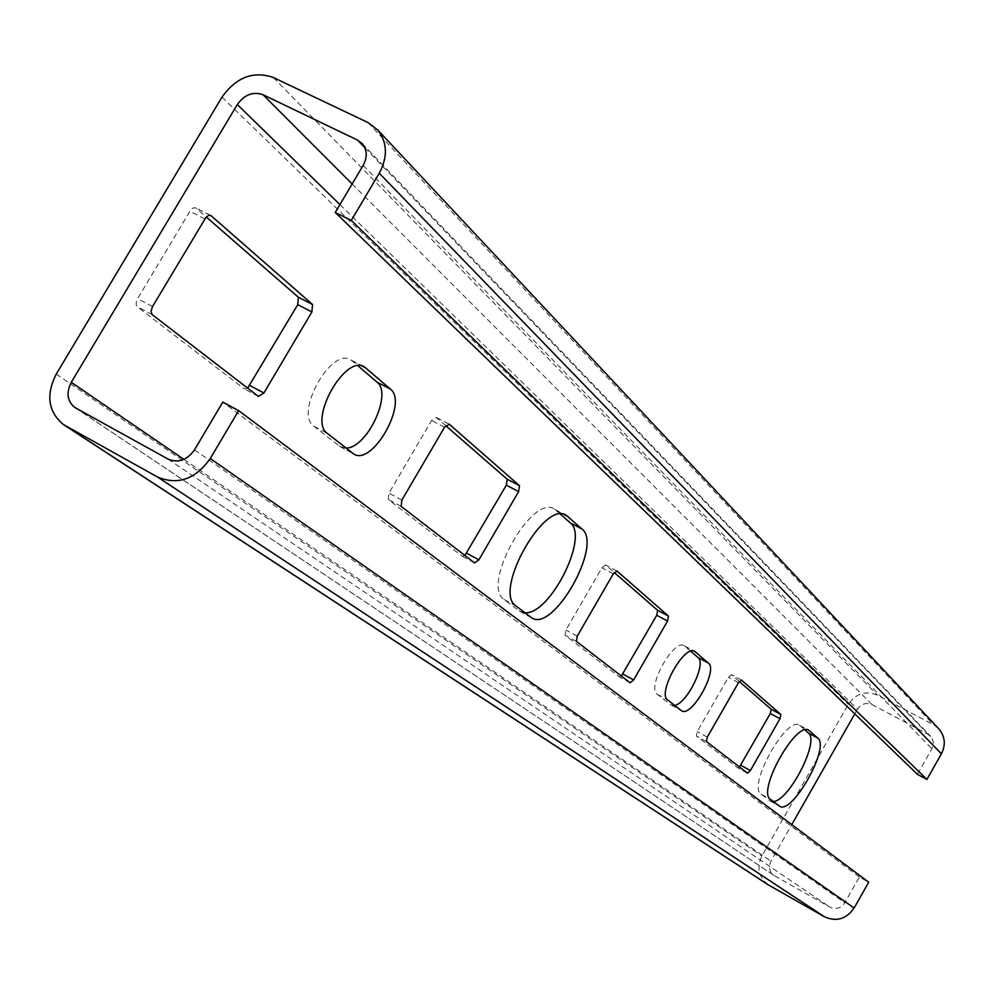 <?xml version="1.0" encoding="UTF-8"?>
<svg xmlns="http://www.w3.org/2000/svg" width="994" height="994" viewBox="0 0 994 994"><rect width="100%" height="100%" fill="white"/><g stroke="black" fill="none" stroke-linecap="round" stroke-linejoin="round"><path stroke-width="0.75" stroke-dasharray="4.97 3.73" d="M739.461 767.008L737.772 767.815L696.347 736.007L697.229 731.596L728.391 677.262L731.435 674.64L739.287 681.486M346.061 448.058L340.209 446.728L313.955 426.314C293.839 413.231 331.847 345.763 351.18 360.151L358.002 365.842M674.69 705.429L671.174 705.094L657.233 694.234C646.274 687.537 674.106 637.899 684.344 645.851L690.743 651.269M768.039 884.71C758.596 877.081 756.533 867.526 761.864 856.033L848.28 704.311C855.896 693.452 865.625 690.395 877.453 695.166L933.391 724.688L938.237 728.242M247.63 388.145L244.126 388.778L137.234 306.699L136.24 305.133L136.24 302.064L137.582 298.672L190.575 210.132L192.836 208.106L195.445 207.746L206.267 217.003M621.362 676.032L619.361 676.889L565.089 635.228L565.921 630.022L601.917 567.847L605.594 565.002L614.23 572.494M560.454 514.196L554.714 509.326C532.635 492.303 480.524 585.23 504.182 599.544L519.949 611.434L524.907 612.751M804.941 729.981L799.524 725.297C786.826 715.046 747.078 786.217 761.093 794.169L770.188 801.027L773.357 801.562M75.892 408.161L773.953 875.428C769.319 871.614 768.325 866.855 770.959 861.164L791.758 824.622M339.923 204.59L857.474 709.194C861.289 703.752 866.159 702.236 872.073 704.622L927.974 734.243L931.912 737.958L933.366 742.369L932.77 747.053L917.487 774.376M464.869 555.484L462.334 556.329L388.281 499.46L388.977 493.136L431.595 420.474L436.18 417.381L445.685 425.643M857.474 709.194L854.803 713.878M774.661 875.863L829.978 907.149C835.954 909.759 840.887 908.292 844.776 902.751L859.363 876.994L868.719 882.225M859.363 876.994L222.793 402.123M741.4 680.008L731.509 674.702M352.448 361.071L362.114 366.078M684.854 646.224L693.936 651.095M367.966 122.548L933.391 724.688M670.801 704.833L681.151 710.499M657.233 694.234L667.707 699.975M204.839 218.879L189.792 211.262M152.529 306.55L137.582 298.672M613.286 573.873L601.917 567.847M577.228 636.172L565.921 630.022M519.141 610.875L530.808 617.249M556.056 510.32L563.971 514.47M504.182 599.544L515.985 605.98M738.492 682.692L728.391 677.262M707.293 737.126L697.229 731.596M769.803 800.779L779.097 805.923M152.144 314.589L137.234 306.699M258.204 396.283L244.126 388.778M576.383 641.379L565.089 635.228M630.084 682.754L619.299 676.839M183.902 459.39L770.959 861.164M761.093 794.169L770.474 799.362M800.145 725.744L807.898 729.919M616.74 570.929L605.706 565.077M352.149 183.977L872.073 704.622M273.35 77.507L877.453 695.166M339.302 446.107L352.659 453.239M313.955 426.314L327.523 433.546M401.154 506.393L388.281 499.46M474.473 562.877L462.247 556.255M706.399 741.536L696.347 736.007M747.413 773.133L737.772 767.815M363.145 165.414L931.962 748.805M364.873 147.721L927.974 734.243M210.169 215.251L196.091 208.144M401.862 500.069L388.977 493.136M221.973 97.126L848.28 704.311M448.779 423.966L436.341 417.492M444.554 427.234L431.595 420.474M56.248 374.079L761.864 856.033M168.172 459.141L829.978 907.149M194.476 449.86L844.776 902.751M519.949 611.434L531.616 617.796M554.714 509.326L565.524 515.004M770.188 801.027L779.47 806.171M74.724 407.441L773.953 875.428M799.524 725.297L808.594 730.18M684.344 645.851L694.52 651.318M340.209 446.728L353.553 453.848M351.18 360.151L363.58 366.562M671.174 705.094L681.524 710.747M362.313 143.683L930.806 736.467M210.504 215.35L195.806 207.932M258.365 396.395L244.288 388.89M747.463 773.17L737.809 767.84M630.146 682.791L619.361 676.889M474.573 562.939L462.334 556.329M448.977 424.028L436.18 417.381M616.864 570.966L605.594 565.002M741.524 680.07L731.435 674.64"/><path stroke-width="1.49" d="M741.599 680.12L738.492 682.692L707.293 737.126L706.399 741.536L747.463 773.17L750.371 770.561L779.967 718.749L780.911 714.524L741.4 680.008M739.287 681.486L771.22 709.306L770.3 713.53L739.461 767.008M390.393 389.089L364.823 367.221C345.651 352.895 307.568 420.549 327.523 433.546L353.553 453.848C372.054 467.031 408.671 402.595 390.393 389.089L376.987 382.118L358.002 365.842M708.387 663.085L694.856 651.492C684.729 643.59 656.86 693.327 667.707 699.975L681.524 710.747C691.426 718.153 718.476 670.118 708.387 663.085L698.012 657.506L690.743 651.269M938.237 728.242L939.268 729.335C945.108 736.84 945.828 745.003 941.405 753.825L926.905 779.433L351.304 220.432L379.273 173.217L941.405 753.825M926.905 779.433L917.487 774.376L335.239 212.492L363.145 165.414C367.507 157.226 367.221 149.982 362.313 143.683L357.554 140.092L263.062 94.753C253.06 91.299 244.474 94.567 237.317 104.544L71.27 382.317C66.051 392.692 67.207 401.067 74.724 407.441L168.172 459.141C178.299 463.303 187.071 460.21 194.476 449.86L222.793 402.123L238.635 410.634L210.268 458.52C195.396 479.27 177.814 485.445 157.537 477.033L63.442 424.562C48.134 411.839 45.736 395.016 56.248 374.079L221.973 97.126C236.224 77.209 253.358 70.673 273.35 77.507L367.966 122.548L377.832 130.052C387.411 142.614 387.884 157.002 379.273 173.217M311.892 311.93L312.538 304.512L211.113 215.735L208.815 215.325L206.044 217.239L152.529 306.55L151.013 311.271L152.144 314.589L258.365 396.395L263.907 392.99L311.892 311.93L297.753 304.661L247.63 388.145M667.57 621.051L668.49 616.118L617.05 571.09L613.286 573.873L577.228 636.172L576.383 641.379L630.146 682.791L633.625 679.946L667.57 621.051L656.748 615.274L621.362 676.032M524.907 612.751C549.831 615.174 589.442 536.76 570.258 522.856L581.999 529.032L566.605 515.575C544.737 498.653 492.527 591.778 515.985 605.98L531.616 617.796C553.099 633.215 603.196 544.849 581.999 529.032M773.357 801.562C789.112 800.903 819.913 740.803 808.433 733.05L817.764 738.095L808.954 730.379C796.38 720.19 756.583 791.485 770.474 799.362L779.47 806.171C791.945 815.589 830.462 747.028 817.764 738.095M560.454 514.196L570.258 522.856M614.23 572.494L657.643 610.341L656.748 615.274M518.632 491.608L519.477 485.668L449.288 424.239L444.554 427.234L401.862 500.069L401.154 506.393L474.573 562.939L478.872 559.833L518.632 491.608L506.356 485.159L464.869 555.484M346.061 448.058C366.997 448.381 392.816 393.487 376.987 382.118M804.941 729.981L808.433 733.05M674.69 705.429C687.189 703.417 706.734 663.321 698.012 657.506M206.267 217.003L298.362 297.256L297.753 304.661M445.685 425.643L507.176 479.22L506.356 485.159M335.239 212.492L351.304 220.432M854.803 713.878L791.758 824.622M238.635 410.634L868.719 882.225L854.119 908.019C846.329 919.115 836.463 922.047 824.511 916.803L768.039 884.71L63.442 424.562M780.911 714.524L771.22 709.306M362.114 366.078L366.078 368.128M693.936 651.095L695.365 651.865M633.625 679.946L622.853 674.056M563.971 514.47L567.934 516.557M71.27 382.317L183.902 459.39M807.898 729.919L809.563 730.826M668.49 616.118L657.643 610.341M237.317 104.544L339.923 204.59M263.062 94.753L352.149 183.977M779.967 718.749L770.3 713.53M750.371 770.561L740.729 765.243M263.907 392.99L249.842 385.51M357.554 140.092L364.873 147.721M211.113 215.735L210.169 215.251M312.538 304.512L298.362 297.256M478.872 559.833L466.646 553.223M519.477 485.668L507.176 479.22M157.537 477.033L824.511 916.803M65.393 425.743L769.219 885.43M210.268 458.52L854.119 908.019M377.832 130.052L939.268 729.335M565.524 515.004L566.605 515.575M363.58 366.562L364.823 367.221"/></g></svg>
